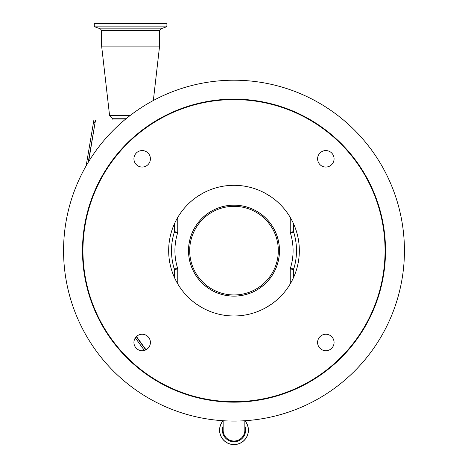 <?xml version="1.0" encoding="UTF-8"?>
<svg xmlns="http://www.w3.org/2000/svg" width="468" height="468" viewBox="0 0 468 468"><rect width="100%" height="100%" fill="white"/><g stroke="black" fill="none" stroke-linecap="round" stroke-linejoin="round"><path stroke-width="0.7" d="M219.568 430.168A14.432 14.432 0 0 1 223.084 420.732A14.432 14.432 0 0 0 234 444.6A14.432 14.432 0 0 0 244.916 420.732A14.432 14.432 0 0 1 248.432 430.168M244.852 430.168A10.852 10.852 0 0 1 234 441.02A10.852 10.852 0 0 1 223.148 430.168A10.852 10.852 0 0 0 234 441.02A10.852 10.852 0 0 0 244.852 430.168L244.852 420.732M144.378 350.415L135.328 337.89M124.576 119.978L93.904 119.978L86.159 165.847M112.993 119.978L112.747 118.732L109.582 115.567L101.632 46.127L159.576 46.127L159.576 30.578L160.776 28.87L166.31 26.857L166.906 26.003L166.906 23.4L94.302 23.4L94.302 26.003L166.906 26.003M109.582 115.567L130.075 115.567M88.581 161.752L95.08 122.604A5.417 5.417 0 0 1 96.297 119.978M146.022 349.76L136.469 336.527M95.963 119.978A5.68 5.68 137.9 0 0 94.823 122.557L93.571 121.171M174.348 277.29L174.348 269.784A3.411 3.411 -0 0 0 174.201 268.796L177.758 268.743L174.348 269.784A3.411 3.411 -0 0 0 174.201 268.796A62.49 62.49 0 0 1 174.201 232.497A3.411 3.411 -163.1 0 0 174.348 231.508L177.758 232.543L174.201 232.497A3.411 3.411 -163.1 0 0 174.348 231.508L174.348 223.996M290.242 283.889L290.242 268.743L293.799 268.796A62.49 62.49 0 0 0 293.799 232.497A62.49 62.49 0 0 1 293.799 268.796A3.411 3.411 180 0 0 293.652 269.784L290.242 268.743A59.085 59.085 0 0 0 290.242 232.543L293.652 231.508L293.652 223.996M293.652 277.29L293.652 269.784A3.411 3.411 180 0 1 293.799 268.796A62.49 62.49 0 0 0 293.799 232.497A3.411 3.411 -16.9 0 1 293.652 231.508A3.411 3.411 -16.9 0 0 293.799 232.497L290.242 232.543L290.242 217.404M188.51 250.643A45.49 45.49 0 0 0 234 296.133A45.49 45.49 0 0 0 279.49 250.643A45.49 45.49 0 0 0 234 205.159A45.49 45.49 0 0 0 188.51 250.643M202.492 307.88L196.361 304.048M271.639 304.048L265.508 307.88M168.667 250.643A65.333 65.333 0 0 0 234 315.976A65.333 65.333 0 0 0 299.333 250.643A65.333 65.333 0 0 0 234 185.31A65.333 65.333 0 0 0 168.667 250.643M265.508 193.413L271.639 197.244M196.361 197.244L202.492 193.413M317.596 158.816A8.237 8.237 0 0 0 325.833 167.053A8.237 8.237 0 0 0 334.07 158.816A8.237 8.237 0 0 0 325.833 150.573A8.237 8.237 0 0 0 317.596 158.816M317.596 342.477A8.237 8.237 0 0 0 325.833 350.713A8.237 8.237 0 0 0 334.07 342.477A8.237 8.237 0 0 0 325.833 334.24A8.237 8.237 0 0 0 317.596 342.477M133.93 342.477A8.237 8.237 0 0 0 142.167 350.713A8.237 8.237 0 0 0 150.404 342.477A8.237 8.237 0 0 0 142.167 334.24A8.237 8.237 0 0 0 133.93 342.477M133.93 158.816A8.237 8.237 0 0 0 142.167 167.053A8.237 8.237 0 0 0 150.404 158.816A8.237 8.237 0 0 0 142.167 150.573A8.237 8.237 0 0 0 133.93 158.816M63.566 250.643A170.434 170.434 0 0 1 234 80.209A170.434 170.434 0 0 1 404.434 250.643A170.434 170.434 0 0 1 234 421.077A170.434 170.434 0 0 1 63.566 250.643M82.485 250.643A151.515 151.515 0 0 0 234 402.164A151.515 151.515 0 0 0 385.515 250.643A151.515 151.515 0 0 0 234 99.128A151.515 151.515 0 0 0 82.485 250.643M234 296.098A45.449 45.449 0 0 0 279.449 250.643A45.449 45.449 0 0 0 234 205.195A45.449 45.449 0 0 0 188.551 250.643A45.449 45.449 0 0 0 234 296.098M234 294.957A44.314 44.314 0 0 0 278.314 250.643A44.314 44.314 0 0 0 234 206.335A44.314 44.314 0 0 0 189.686 250.643A44.314 44.314 0 0 0 234 294.957M244.852 420.773A14.356 14.356 0 0 1 234 444.524A14.356 14.356 0 0 1 223.148 420.773M244.852 426.073A11.601 11.601 0 0 1 234 441.769A11.601 11.601 0 0 1 223.148 426.073M112.882 119.001L125.752 119.001M112.747 118.732L126.079 118.732M101.632 46.127L101.632 30.578L159.576 30.578M101.632 30.578L100.433 28.87L160.776 28.87M100.433 28.87L94.899 26.857L166.31 26.857M145.788 349.877L136.282 336.714M88.218 162.349L95.08 122.604M174.201 268.796A62.49 62.49 0 0 1 174.201 232.497M177.758 217.404L177.758 232.543A59.085 59.085 0 0 0 177.758 268.743L177.758 283.889M385.059 250.643A151.059 151.059 0 0 0 234 99.585A151.059 151.059 0 0 0 82.941 250.643A151.059 151.059 0 0 0 234 401.708A151.059 151.059 0 0 0 385.059 250.643M223.148 420.732L223.148 430.168M153.346 100.503L159.576 46.127M94.899 26.857L94.302 26.003"/></g></svg>
